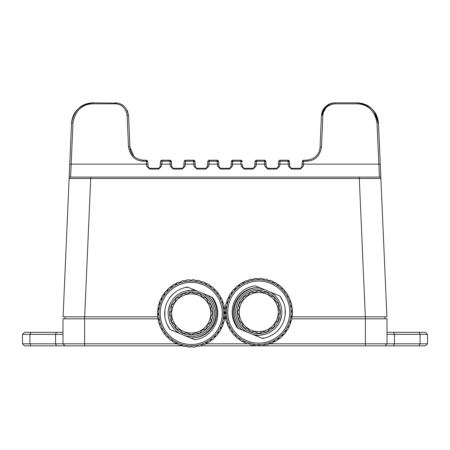<?xml version="1.0" encoding="UTF-8"?>
<svg xmlns="http://www.w3.org/2000/svg" width="450" height="450" viewBox="0 0 450 450"><rect width="100%" height="100%" fill="white"/><g stroke="black" fill="none" stroke-linecap="round" stroke-linejoin="round"><path stroke-width="0.67" d="M177.176 343.924L177.176 343.367L177.176 343.924A33.581 33.581 0 0 1 175.562 343.131M206.049 343.581A33.581 33.581 0 0 0 207.911 342.591M210.583 340.892A33.581 33.581 0 0 0 212.271 339.626M214.639 337.534A33.581 33.581 0 0 0 216.107 336.015M218.121 333.574A33.581 33.581 0 0 0 219.336 331.847M220.939 329.124A33.581 33.581 0 0 0 221.867 327.223M223.031 324.287A33.581 33.581 0 0 0 223.65 322.267M224.336 319.179A33.581 33.581 0 0 0 224.634 317.087M224.826 313.931A33.581 33.581 0 0 0 224.792 311.822M224.494 308.672A33.581 33.581 0 0 0 224.128 306.591M223.341 303.536A33.581 33.581 0 0 0 222.649 301.534M221.394 298.631A33.581 33.581 0 0 0 220.404 296.769M218.706 294.098A33.581 33.581 0 0 0 217.44 292.416M215.342 290.042A33.581 33.581 0 0 0 213.829 288.579M211.388 286.56A33.581 33.581 0 0 0 209.661 285.351M206.938 283.742A33.581 33.581 0 0 0 205.324 282.943M176.451 283.292A33.581 33.581 0 0 0 174.589 284.282M171.917 285.975A33.581 33.581 0 0 0 170.229 287.246M167.861 289.339A33.581 33.581 0 0 0 166.393 290.858M164.379 293.293A33.581 33.581 0 0 0 163.164 295.026M161.561 297.743A33.581 33.581 0 0 0 160.633 299.644M159.469 302.586A33.581 33.581 0 0 0 158.85 304.605M158.164 307.688A33.581 33.581 0 0 0 157.866 309.786M157.674 312.936A33.581 33.581 0 0 0 157.708 315.051M158.006 318.201A33.581 33.581 0 0 0 158.372 320.276M159.165 323.342A33.581 33.581 0 0 0 159.851 325.339M161.106 328.236A33.581 33.581 0 0 0 162.096 330.098M163.794 332.769A33.581 33.581 0 0 0 165.06 334.457M167.158 336.825A33.581 33.581 0 0 0 168.671 338.293M171.112 340.307A33.581 33.581 0 0 0 172.839 341.516M387 334.361L420.036 334.361L419.13 332.336L387 332.336L387 343.811L387 318.836L365.4 318.836L365.4 343.811L268.903 343.811M427.5 343.811L427.5 334.361L420.036 334.361L420.036 343.811L427.5 343.811L425.475 345.836L384.975 345.836L387 343.811L384.975 345.836L200.678 345.836M419.13 332.336L425.475 332.336L427.5 334.361M419.13 345.836L420.036 343.811L387 343.811L384.975 345.836L387 343.811L365.4 343.811L365.4 345.836M182.419 345.836L24.525 345.836L22.5 343.811L22.5 334.361L63 334.361L63 318.836L158.107 318.836M197.331 345.836L196.763 345.836M291.819 318.836L365.4 318.836L365.4 316.811L291.999 316.811L365.332 316.811L359.291 178.487L380.874 178.487L386.91 316.811L365.332 316.811M224.393 318.836L225.855 318.836M249.514 343.811L248.113 343.811M247.236 343.811L205.841 343.811M176.929 343.811L63 343.811L63 334.361M63 318.836L63 343.811L65.025 345.836L63 343.811L65.025 345.836L63 343.811L22.5 343.811M22.5 334.361L24.525 332.336L63 332.336M53.887 332.336L42.75 332.336M63 343.811L65.025 345.836M384.975 345.836L387 343.811M258.75 292.511A19.575 19.575 0 0 1 278.325 312.086A19.575 19.575 0 0 1 258.75 331.661A19.575 19.575 0 0 1 239.175 312.086A19.575 19.575 0 0 1 258.75 292.511M162.287 330.761A33.75 33.75 0 0 0 163.271 332.314L164.481 332.916L165.352 335.081A33.75 33.75 0 0 0 166.573 336.459L167.861 336.864L169.059 338.867A33.75 33.75 0 0 0 170.477 340.037L171.816 340.234L173.312 342.022A33.75 33.75 0 0 0 174.893 342.956L176.243 342.945L178.003 344.475A33.75 33.75 0 0 0 179.713 345.15L182.042 345.234L183.026 346.168A33.75 33.75 0 0 0 184.815 346.567L186.097 346.14L188.246 347.051A33.75 33.75 0 0 0 190.08 347.164L191.278 346.539L193.539 347.108A33.75 33.75 0 0 0 195.368 346.933L197.482 345.949L198.782 346.337A33.75 33.75 0 0 0 200.559 345.876L202.539 344.593L203.833 344.751A33.75 33.75 0 0 0 205.521 344.019L206.336 342.782L208.581 342.399A33.75 33.75 0 0 0 210.127 341.409L210.774 339.964L212.895 339.328A33.75 33.75 0 0 0 214.273 338.113L214.718 336.482L216.681 335.627A33.75 33.75 0 0 0 217.851 334.209L218.064 332.426L219.836 331.374L220.792 329.754L220.736 327.898L222.294 326.683A33.75 33.75 0 0 0 222.441 326.323A33.75 33.75 0 0 0 222.969 324.973L222.671 323.004L223.982 321.66A33.75 33.75 0 0 0 224.381 319.871L223.813 317.869L224.865 316.44A33.75 33.75 0 0 0 224.977 314.606L224.139 312.621L224.921 311.147A33.75 33.75 0 0 0 224.747 309.313L223.639 307.384L224.151 305.904A33.75 33.75 0 0 0 223.689 304.127L222.396 302.169L222.564 300.853A33.75 33.75 0 0 0 221.833 299.166L220.742 298.384L220.213 296.106A33.75 33.75 0 0 0 219.229 294.559L217.389 293.119L217.148 291.791A33.75 33.75 0 0 0 215.927 290.413L214.639 290.008L213.441 288.006A33.75 33.75 0 0 0 212.023 286.836L210.684 286.639L209.188 284.85A33.75 33.75 0 0 0 207.607 283.916L206.257 283.928L204.497 282.392A33.75 33.75 0 0 0 202.787 281.717L201.454 281.942L199.474 280.704A33.75 33.75 0 0 0 197.685 280.305L196.403 280.733L194.254 279.821A33.75 33.75 0 0 0 192.42 279.703L191.222 280.327L188.961 279.765A33.75 33.75 0 0 0 187.132 279.939L185.018 280.924L183.718 280.536A33.75 33.75 0 0 0 181.941 280.997L180.006 282.296L178.667 282.116A33.75 33.75 0 0 0 176.979 282.847L176.164 284.085L173.919 284.473A33.75 33.75 0 0 0 172.373 285.457L171.726 286.909L169.605 287.539A33.75 33.75 0 0 0 168.227 288.754L167.782 290.391L165.819 291.246A33.75 33.75 0 0 0 164.649 292.663L164.436 294.446L162.664 295.498L161.708 297.113L161.764 298.974L160.206 300.189A33.75 33.75 0 0 0 160.059 300.549A33.75 33.75 0 0 0 159.531 301.899L159.829 303.868L158.518 305.207A33.75 33.75 0 0 0 158.119 307.001L158.687 308.998L157.635 310.433A33.75 33.75 0 0 0 157.523 312.266L158.361 314.252L157.579 315.726A33.75 33.75 0 0 0 157.753 317.554L158.861 319.483L158.349 320.968A33.75 33.75 0 0 0 158.811 322.746L159.767 323.691L159.936 326.019A33.75 33.75 0 0 0 160.667 327.707L162.253 329.411L162.287 330.761M178.881 343.378A32.4 32.4 0 0 0 221.197 325.806A32.4 32.4 0 0 0 203.619 283.489A32.4 32.4 0 0 0 161.303 301.061A32.4 32.4 0 0 0 178.881 343.378A32.4 32.4 0 0 0 221.197 325.806A32.4 32.4 0 0 0 203.619 283.489A32.4 32.4 0 0 0 161.303 301.061A32.4 32.4 0 0 0 178.881 343.378M195.823 290.492L194.22 289.828M194.141 289.8L191.126 288.551M174.482 329.349L177.817 332.719L190.586 338.001C201.566 338.113 209.616 333.157 214.723 323.134C218.447 313.948 217.389 305.235 211.551 296.994L187.594 287.094A26.595 26.595 0 0 0 185.001 287.584C176.4 289.884 170.286 295.116 166.669 303.277L167.046 302.411M208.496 295.729L207.107 295.155M190.597 337.995L194.906 339.778C204.744 338.085 211.719 332.691 215.831 323.589C219.341 314.246 218.205 305.499 212.434 297.354C218.205 305.499 219.341 314.246 215.831 323.589C219.341 314.246 218.205 305.499 212.434 297.354C218.205 305.499 219.341 314.246 215.831 323.589M166.669 303.277L166.185 304.543L166.669 303.277C163.159 312.621 164.295 321.368 170.066 329.512L166.646 323.527L170.066 329.512L166.646 323.527L170.066 329.512L179.91 333.579A23.119 23.119 0 0 1 197.438 291.161M164.874 316.845L164.886 309.943L164.874 316.845M170.111 304.076L168.463 309.521M169.684 297.872L172.676 294.401M179.55 289.553L183.116 288.113M188.173 287.331L185.001 287.584M194.304 289.862L186.188 290.88M179.719 293.4L178.211 294.345M175.691 296.336L174.302 297.714M170.511 323.646L171.681 325.744M172.935 327.538L174.454 329.321M185.062 335.711A23.119 23.119 0 0 0 202.59 293.287M211.213 321.683A21.6 21.6 0 0 1 183.004 333.399A21.6 21.6 0 0 1 171.287 305.19A21.6 21.6 0 0 1 199.496 293.473A21.6 21.6 0 0 1 211.213 321.683M190.586 337.995A24.57 24.57 0 0 0 208.125 295.577M200.014 332.809A21.262 21.262 0 0 1 198.776 333.321L195.154 332.961L191.942 334.688A21.262 21.262 0 0 1 190.592 334.688L187.386 332.966L183.757 333.332A21.262 21.262 0 0 1 182.509 332.82L180.203 330.002L176.715 328.956A21.262 21.262 0 0 1 175.759 327.999L174.707 324.512L171.883 322.211A21.262 21.262 0 0 1 171.366 320.968L171.726 317.334L169.999 314.128A21.262 21.262 0 0 1 169.999 312.778A6.058 6.058 0 0 0 171.36 310.759L171.72 309.555M211.123 305.927L210.774 309.532L212.501 312.739A21.262 21.262 0 0 1 212.501 314.094A6.058 6.058 0 0 0 211.14 316.108L210.78 317.312L211.151 320.929A21.262 21.262 0 0 1 210.634 322.172L207.821 324.478L207.225 325.581A6.058 6.058 0 0 0 206.769 327.971A21.262 21.262 0 0 1 205.813 328.928L202.326 329.979L200.031 332.781M171.726 309.527A6.058 6.058 0 0 0 171.349 305.944A21.262 21.262 0 0 1 171.866 304.695A6.058 6.058 0 0 0 174.673 302.4L175.275 301.292A6.058 6.058 0 0 0 175.731 298.901A21.262 21.262 0 0 1 176.687 297.945L180.174 296.887L182.481 294.064A21.262 21.262 0 0 1 183.724 293.552L187.346 293.912L190.558 292.185A21.262 21.262 0 0 1 191.908 292.185L195.114 293.901L198.743 293.535A21.262 21.262 0 0 1 199.991 294.053L202.297 296.871L205.785 297.917A21.262 21.262 0 0 1 206.741 298.873L207.793 302.361L210.617 304.661A21.262 21.262 0 0 1 211.129 305.899M191.25 333.011A19.575 19.575 0 0 1 171.675 313.436A19.575 19.575 0 0 1 191.25 293.861A19.575 19.575 0 0 1 210.825 313.436A19.575 19.575 0 0 1 191.25 333.011M283.331 322.239L283.815 320.979L283.331 322.239C286.841 312.896 285.705 304.155 279.934 296.004L283.354 301.995L279.934 296.004L283.354 301.995L279.934 296.004L264.938 289.811A23.119 23.119 0 0 0 247.41 332.229L262.406 338.428A26.595 26.595 0 0 0 264.999 337.933C273.6 335.638 279.714 330.407 283.331 322.239L282.954 323.111M285.126 308.672L285.114 315.579L285.126 308.672M254.177 335.031L255.78 335.689M255.859 335.723L258.874 336.966M264.938 289.811L259.414 287.522C248.434 287.404 240.384 292.359 235.277 302.389C231.553 311.569 232.611 320.282 238.449 328.528L247.41 332.229M241.504 329.794L242.893 330.362M271.119 282.139A32.4 32.4 0 0 0 228.803 299.711A32.4 32.4 0 0 0 246.381 342.028A32.4 32.4 0 0 0 288.697 324.456A32.4 32.4 0 0 0 271.119 282.139M289.941 324.973A33.75 33.75 0 0 0 290.469 323.623L290.171 321.654L291.482 320.31A33.75 33.75 0 0 0 291.881 318.521L291.313 316.519L292.365 315.09A33.75 33.75 0 0 0 292.478 313.256L291.639 311.271L292.421 309.797A33.75 33.75 0 0 0 292.247 307.963L291.139 306.034L291.651 304.554A33.75 33.75 0 0 0 291.189 302.777L290.233 301.832L290.064 299.503A33.75 33.75 0 0 0 289.333 297.816L287.747 296.111L287.713 294.756A33.75 33.75 0 0 0 286.729 293.209L284.889 291.769L284.648 290.441A33.75 33.75 0 0 0 283.427 289.063L282.139 288.658L280.941 286.656A33.75 33.75 0 0 0 279.523 285.486L278.184 285.289L276.688 283.5A33.75 33.75 0 0 0 275.108 282.566L273.757 282.577L271.997 281.042A33.75 33.75 0 0 0 270.287 280.367L268.954 280.592L266.974 279.354A33.75 33.75 0 0 0 265.185 278.955L263.903 279.382L261.754 278.471A33.75 33.75 0 0 0 259.92 278.353L258.722 278.977L256.461 278.415A33.75 33.75 0 0 0 254.632 278.589L252.518 279.574L251.218 279.186A33.75 33.75 0 0 0 249.441 279.647L247.461 280.929L246.167 280.766A33.75 33.75 0 0 0 244.479 281.498L243.664 282.735L241.419 283.123A33.75 33.75 0 0 0 239.873 284.108L239.226 285.559L237.105 286.189A33.75 33.75 0 0 0 235.727 287.404L235.282 289.041L233.319 289.896A33.75 33.75 0 0 0 232.149 291.313L231.936 293.096L230.164 294.148L229.208 295.762L229.264 297.624L227.706 298.839A33.75 33.75 0 0 0 227.559 299.199A33.75 33.75 0 0 0 227.031 300.549L227.329 302.518L226.018 303.857A33.75 33.75 0 0 0 225.619 305.651L226.187 307.648L225.135 309.082A33.75 33.75 0 0 0 225.023 310.916L225.861 312.902L225.079 314.376A33.75 33.75 0 0 0 225.253 316.204L226.361 318.133L225.849 319.618A33.75 33.75 0 0 0 226.311 321.396L227.604 323.353L227.436 324.669A33.75 33.75 0 0 0 228.167 326.357L229.258 327.139L229.787 329.411A33.75 33.75 0 0 0 230.771 330.964L231.981 331.566L232.852 333.731A33.75 33.75 0 0 0 234.073 335.109L235.361 335.514L236.559 337.517A33.75 33.75 0 0 0 237.977 338.687L239.316 338.884L240.812 340.673A33.75 33.75 0 0 0 242.393 341.606L243.743 341.595L245.503 343.125A33.75 33.75 0 0 0 247.213 343.8L249.542 343.884L250.526 344.818A33.75 33.75 0 0 0 252.315 345.218L253.597 344.79L255.746 345.701A33.75 33.75 0 0 0 257.58 345.814L258.778 345.189L261.039 345.757A33.75 33.75 0 0 0 262.868 345.583L264.983 344.599L266.282 344.987A33.75 33.75 0 0 0 268.059 344.526L269.994 343.221L271.333 343.401A33.75 33.75 0 0 0 273.021 342.669L273.836 341.432L276.081 341.049A33.75 33.75 0 0 0 277.627 340.059L278.274 338.614L280.395 337.978A33.75 33.75 0 0 0 281.773 336.763L282.218 335.132L284.181 334.277A33.75 33.75 0 0 0 285.351 332.859L285.564 331.076L287.336 330.024L288.293 328.404L288.259 327.094L289.794 325.333A33.75 33.75 0 0 0 289.941 324.973M278.634 304.554L278.274 308.183L280.001 311.389A21.262 21.262 0 0 1 280.001 312.739A6.058 6.058 0 0 0 278.64 314.758L278.28 315.968A6.058 6.058 0 0 0 278.651 319.579A21.262 21.262 0 0 1 278.134 320.822A6.058 6.058 0 0 0 275.338 323.094M237.504 311.428A6.058 6.058 0 0 0 238.86 309.409L239.22 308.211L238.849 304.594A21.262 21.262 0 0 1 239.366 303.345L242.179 301.044L242.775 299.942A6.058 6.058 0 0 0 243.231 297.557A21.262 21.262 0 0 1 244.187 296.595L247.674 295.537L249.969 292.736A21.262 21.262 0 0 1 251.224 292.202L254.846 292.562L258.058 290.835A21.262 21.262 0 0 1 259.408 290.835L262.614 292.551L266.243 292.185A21.262 21.262 0 0 1 267.491 292.702L269.798 295.521L273.285 296.567A21.262 21.262 0 0 1 274.241 297.523L275.293 301.011L278.117 303.311A21.262 21.262 0 0 1 278.629 304.549M238.877 319.596L239.226 315.984L237.499 312.778A21.262 21.262 0 0 1 237.499 311.423M275.327 323.123L274.725 324.231A6.058 6.058 0 0 0 274.269 326.621A21.262 21.262 0 0 1 273.313 327.577L269.826 328.629L267.519 331.453A21.262 21.262 0 0 1 266.276 331.971L262.654 331.611L259.442 333.338A21.262 21.262 0 0 1 258.092 333.338L254.886 331.616L251.257 331.982A21.262 21.262 0 0 1 250.009 331.47L247.703 328.652L244.215 327.606A21.262 21.262 0 0 1 243.259 326.649L242.207 323.162L239.383 320.861A21.262 21.262 0 0 1 238.86 319.601M278.713 320.332A21.6 21.6 0 0 1 250.504 332.049A21.6 21.6 0 0 1 238.787 303.84A21.6 21.6 0 0 1 266.996 292.123A21.6 21.6 0 0 1 278.713 320.332M252.562 334.361A23.119 23.119 0 0 0 270.09 291.938L272.183 292.804L275.518 296.168M259.414 287.522A24.57 24.57 0 0 0 241.875 329.946M259.403 287.522L255.094 285.744C245.256 287.438 238.281 292.832 234.169 301.928C230.659 311.276 231.795 320.017 237.566 328.162C231.795 320.017 230.659 311.276 234.169 301.928C230.659 311.276 231.795 320.017 237.566 328.162C231.795 320.017 230.659 311.276 234.169 301.928M280.316 327.651L277.324 331.121M270.45 335.97L266.884 337.404M261.827 338.186L264.999 337.933M255.696 335.655L263.812 334.642M270.281 332.123L271.789 331.172M274.309 329.186L275.698 327.808M279.489 301.877L278.319 299.779M277.065 297.979L275.546 296.201M279.889 321.441L281.537 316.001M272.824 281.593L272.824 282.156L272.824 281.593A33.581 33.581 0 0 1 274.438 282.392A33.581 33.581 0 0 0 272.824 281.593A33.581 33.581 0 0 1 274.438 282.392M243.951 281.942A33.581 33.581 0 0 0 242.089 282.932M239.417 284.625A33.581 33.581 0 0 0 237.729 285.896M235.361 287.989A33.581 33.581 0 0 0 233.893 289.507M231.879 291.943A33.581 33.581 0 0 0 230.664 293.676M229.061 296.398A33.581 33.581 0 0 0 228.133 298.294M226.969 301.236A33.581 33.581 0 0 0 226.35 303.255M225.664 306.338A33.581 33.581 0 0 0 225.366 308.436M225.174 311.591A33.581 33.581 0 0 0 225.208 313.701M225.506 316.851A33.581 33.581 0 0 0 225.872 318.926M226.659 321.986A33.581 33.581 0 0 0 227.351 323.989M228.606 326.886A33.581 33.581 0 0 0 229.596 328.748M231.294 331.419A33.581 33.581 0 0 0 232.56 333.107M234.658 335.475A33.581 33.581 0 0 0 236.171 336.943M238.612 338.957A33.581 33.581 0 0 0 240.339 340.166M243.062 341.781A33.581 33.581 0 0 0 244.676 342.574M273.549 342.231A33.581 33.581 0 0 0 275.411 341.241A33.581 33.581 0 0 1 273.549 342.231A33.581 33.581 0 0 0 275.411 341.241M278.083 339.542A33.581 33.581 0 0 0 279.771 338.276A33.581 33.581 0 0 1 278.083 339.542A33.581 33.581 0 0 0 279.771 338.276M282.139 336.184A33.581 33.581 0 0 0 283.607 334.659A33.581 33.581 0 0 1 282.139 336.184A33.581 33.581 0 0 0 283.607 334.659M285.621 332.224A33.581 33.581 0 0 0 286.836 330.497A33.581 33.581 0 0 1 285.621 332.224A33.581 33.581 0 0 0 286.836 330.497M288.444 327.774A33.581 33.581 0 0 0 289.367 325.873A33.581 33.581 0 0 1 288.444 327.774A33.581 33.581 0 0 0 289.367 325.873M290.531 322.937A33.581 33.581 0 0 0 291.15 320.918A33.581 33.581 0 0 1 290.531 322.937A33.581 33.581 0 0 0 291.15 320.918M291.836 317.829A33.581 33.581 0 0 0 292.134 315.737A33.581 33.581 0 0 1 291.836 317.829A33.581 33.581 0 0 0 292.134 315.737M292.326 312.587A33.581 33.581 0 0 0 292.292 310.472A33.581 33.581 0 0 1 292.326 312.587A33.581 33.581 0 0 0 292.292 310.472M291.994 307.322A33.581 33.581 0 0 0 291.628 305.241A33.581 33.581 0 0 1 291.994 307.322A33.581 33.581 0 0 0 291.628 305.241M290.835 302.181A33.581 33.581 0 0 0 290.149 300.184A33.581 33.581 0 0 1 290.835 302.181A33.581 33.581 0 0 0 290.149 300.184M288.894 297.281A33.581 33.581 0 0 0 287.904 295.419A33.581 33.581 0 0 1 288.894 297.281A33.581 33.581 0 0 0 287.904 295.419M286.206 292.748A33.581 33.581 0 0 0 284.94 291.066A33.581 33.581 0 0 1 286.206 292.748A33.581 33.581 0 0 0 284.94 291.066M282.842 288.692A33.581 33.581 0 0 0 281.329 287.229A33.581 33.581 0 0 1 282.842 288.692A33.581 33.581 0 0 0 281.329 287.229M278.887 285.21A33.581 33.581 0 0 0 277.161 284.001A33.581 33.581 0 0 1 278.887 285.21A33.581 33.581 0 0 0 277.161 284.001M380.278 164.897L380.874 178.487A1.463 1.463 0 0 0 379.412 177.086A1.463 1.463 0 0 1 380.874 178.476L380.272 164.807A1.446 0.754 177.5 0 0 378.827 164.121L303.474 164.121L303.289 166.191L300.33 169.088L291.42 169.088L288.461 166.191L288.276 164.121L279.849 164.121L279.664 166.191L276.705 169.088L267.795 169.088L264.836 166.191L264.651 164.121L256.224 164.121L256.039 166.191L253.08 169.088L244.17 169.088L241.211 166.191L241.026 164.121L232.599 164.121L232.414 166.191L229.455 169.088L220.545 169.088L217.586 166.191L217.401 164.121L208.974 164.121L208.789 166.191L205.83 169.088L196.92 169.088L193.961 166.191L193.776 164.121L185.349 164.121L185.164 166.191L182.205 169.088L173.295 169.088L170.336 166.191L170.151 164.121L161.724 164.121L161.539 166.191L158.58 169.088L149.67 169.088L146.711 166.191L146.526 164.121L71.173 164.121L70.588 177.086L379.412 177.086L377.027 122.805C374.676 110.638 367.965 104.316 356.889 103.826L334.929 103.826C327.684 104.737 323.668 108.484 322.886 115.059L321.508 146.61C320.096 155.947 315.118 160.813 306.574 161.201L306.574 160.211C314.865 159.143 319.359 154.839 320.062 147.296L321.441 115.746L327.471 105.081M361.164 103.264L356.889 102.836C368.724 103.191 375.919 110.081 378.473 123.491L380.272 164.807M386.511 307.659L386.809 315.017M386.483 306.934C386.938 317.385 386.938 317.385 386.483 306.934C386.027 296.488 386.027 296.488 386.483 306.934C386.027 296.488 386.027 296.488 386.483 306.934M383.827 246.178L381.386 190.249M357.891 102.859L361.018 103.23M368.454 106.189L365.017 104.422L368.376 106.138M371.666 108.681L373.843 111.049M375.868 114.114L377.522 118.024M356.889 102.842L334.929 102.836L331.301 103.331L328.854 104.276L326.171 106.059L321.609 114.137M89.106 103.207L93.111 102.836C81.27 103.196 74.076 110.081 71.528 123.491L69.126 178.487A1.463 1.463 0 0 1 70.588 177.086A1.463 1.463 0 0 0 69.126 178.487A1.463 1.463 0 0 1 70.588 177.086M72.467 118.08L74.087 114.199M76.084 111.144L78.249 108.754M81.517 106.211L84.943 104.434L81.517 106.211M72.973 122.805L71.173 164.121A1.446 0.754 -177.5 0 0 69.727 164.807L71.528 123.491A1.446 0.754 2.5 0 1 72.973 122.805C75.504 110.362 82.215 104.034 93.111 103.826L93.111 102.836L117.877 103.129M120.932 104.175L123.064 105.452M127.153 110.312L127.957 112.314M133.886 156.263L129.938 147.296C130.641 154.839 135.135 159.143 143.426 160.211L141.576 160.082M265.832 161.578A1.496 1.496 0 0 0 264.336 160.211L265.832 161.578A1.496 1.496 0 0 0 264.336 160.211A1.496 1.496 0 0 1 265.832 161.578L266.299 166.944L267.795 168.311L267.176 168.176M267.795 169.088L267.795 168.311L276.705 168.311L267.711 168.306M278.64 161.899L278.392 164.756L278.64 161.899M278.668 161.578A1.496 1.496 0 0 1 280.164 160.211A1.496 1.496 0 0 0 278.668 161.578L278.865 160.959M289.457 161.578A1.496 1.496 0 0 0 287.961 160.211L289.457 161.578A1.496 1.496 0 0 0 287.961 160.211A1.496 1.496 0 0 1 289.457 161.578L289.924 166.944L291.42 168.311L290.801 168.176M278.646 161.837L280.108 161.201L280.164 160.211L287.961 160.211L288.017 161.201L289.479 161.837M276.705 169.088L276.705 168.311L278.201 166.944L278.392 164.756A1.468 0.759 -175 0 1 279.849 164.121L280.108 161.201L288.017 161.201L288.276 164.121A1.468 0.759 175 0 1 289.733 164.756L289.485 161.899M291.42 169.088L291.42 168.311L300.33 168.311L291.364 168.311A1.496 1.496 0 0 1 289.924 166.944A1.496 1.496 0 0 0 291.364 168.311A1.496 1.496 0 0 1 289.924 166.944L288.461 166.191M225.484 316.811L224.781 316.811L225.484 316.811M64.468 285.221L63.09 316.811L157.669 316.811L63.09 316.811L69.126 178.487L90.709 178.487L84.668 316.811M365.4 316.811L386.91 316.811M93.111 102.836C79.729 104.664 72.534 111.549 71.528 123.491L64.176 291.876M115.071 103.826L115.071 102.836C122.484 103.078 126.984 107.381 128.559 115.746L127.114 115.059C125.573 107.797 121.562 104.057 115.071 103.826L93.111 103.826M127.052 110.115L128.559 115.746L129.938 147.296A1.446 0.754 177.5 0 0 128.492 146.61C130.072 155.998 135.051 160.864 143.426 161.201M147.729 161.837L147.707 161.578A1.496 1.496 0 0 0 146.211 160.211L147.707 161.578A1.496 1.496 0 0 0 146.211 160.211L146.267 161.201L147.729 161.837L147.982 164.756L147.735 161.899M146.211 160.211A1.496 1.496 0 0 1 147.707 161.578A1.496 1.496 0 0 0 146.211 160.211L143.421 160.211L143.421 161.201L146.267 161.201L146.526 164.121A1.468 0.759 175 0 1 147.982 164.756L148.174 166.944L146.711 166.191M147.982 164.756L148.174 166.944A1.496 1.496 0 0 0 149.614 168.311A1.496 1.496 0 0 1 148.174 166.944A1.496 1.496 0 0 0 149.614 168.311A1.496 1.496 0 0 1 148.174 166.944L149.67 168.311L149.051 168.176M158.58 169.088L158.58 168.311L149.67 168.311L158.58 168.311L160.076 166.944L160.543 161.578L160.076 166.944A1.496 1.496 0 0 1 158.636 168.311A1.496 1.496 0 0 0 160.076 166.944A1.496 1.496 0 0 1 158.636 168.311A1.496 1.496 0 0 0 160.076 166.944L160.054 167.102M160.74 160.954L160.543 161.578A1.496 1.496 0 0 1 162.039 160.211A1.496 1.496 0 0 0 160.543 161.578A1.496 1.496 0 0 1 162.039 160.211L161.983 161.201L169.892 161.201L171.354 161.837L171.607 164.756L171.36 161.899M171.332 161.578A1.496 1.496 0 0 0 169.836 160.211L171.332 161.578A1.496 1.496 0 0 0 169.836 160.211A1.496 1.496 0 0 1 171.332 161.578L171.354 161.837M162.039 160.211L169.836 160.211L170.151 164.121A1.468 0.759 175 0 1 171.607 164.756L171.799 166.944L170.336 166.191M173.295 169.088L173.295 168.311L182.205 168.311L173.239 168.311A1.496 1.496 0 0 1 171.849 167.209A1.496 1.496 0 0 0 173.239 168.311A1.496 1.496 0 0 1 171.799 166.944L173.295 168.311L172.676 168.176M184.14 161.899L183.893 164.756L184.14 161.899M184.365 160.959L184.168 161.578A1.496 1.496 0 0 1 185.664 160.211A1.496 1.496 0 0 0 184.168 161.578A1.496 1.496 0 0 1 185.664 160.211L185.608 161.201L193.517 161.201L194.979 161.837L195.232 164.756L194.979 161.837M185.664 160.211L193.461 160.211L194.957 161.578A1.496 1.496 0 0 0 193.461 160.211A1.496 1.496 0 0 1 194.957 161.578A1.496 1.496 0 0 0 193.461 160.211L193.776 164.121A1.468 0.759 175 0 1 195.232 164.756L195.424 166.944L193.961 166.191M196.92 169.088L196.92 168.311L205.83 168.311L196.864 168.311A1.496 1.496 0 0 1 195.474 167.209A1.496 1.496 0 0 0 196.864 168.311A1.496 1.496 0 0 1 195.424 166.944L196.92 168.311L196.301 168.176M207.765 161.899L207.518 164.756L207.765 161.899M207.99 160.959L207.793 161.578A1.496 1.496 0 0 1 209.289 160.211A1.496 1.496 0 0 0 207.793 161.578A1.496 1.496 0 0 1 209.289 160.211L209.233 161.201L217.142 161.201L218.604 161.837L218.857 164.756L218.604 161.837M209.289 160.211L217.086 160.211L218.582 161.578A1.496 1.496 0 0 0 217.086 160.211A1.496 1.496 0 0 1 218.582 161.567A1.496 1.496 0 0 0 217.086 160.211L217.401 164.121A1.468 0.759 175 0 1 218.857 164.756L219.049 166.944L217.586 166.191M220.545 169.088L220.545 168.311L229.455 168.311L220.489 168.311A1.496 1.496 0 0 1 219.099 167.209A1.496 1.496 0 0 0 220.489 168.311A1.496 1.496 0 0 1 219.049 166.944L220.545 168.311L219.926 168.176M231.39 161.899L231.143 164.756L231.39 161.899M231.418 161.578A1.496 1.496 0 0 1 232.914 160.211A1.496 1.496 0 0 0 231.418 161.578A1.496 1.496 0 0 1 232.914 160.211L231.418 161.578M242.207 161.578A1.496 1.496 0 0 0 240.711 160.211L242.207 161.578A1.496 1.496 0 0 0 240.711 160.211A1.496 1.496 0 0 1 242.207 161.578L242.235 161.899M231.396 161.837L232.858 161.201L232.914 160.211L240.711 160.211L240.767 161.201L242.229 161.837M232.414 166.191L230.951 166.944L231.143 164.756A1.468 0.759 -175 0 1 232.599 164.121L232.858 161.201L240.767 161.201L241.026 164.121A1.468 0.759 175 0 1 242.482 164.756L242.674 166.944L241.211 166.191M244.17 169.088L244.17 168.311L253.08 168.311L244.114 168.311A1.496 1.496 0 0 1 242.724 167.209A1.496 1.496 0 0 0 244.114 168.311A1.496 1.496 0 0 1 242.674 166.944L244.17 168.311L243.551 168.176M255.015 161.899L254.768 164.756L255.015 161.899M255.24 160.959L255.043 161.578A1.496 1.496 0 0 1 256.539 160.211A1.496 1.496 0 0 0 255.043 161.578A1.496 1.496 0 0 1 256.539 160.211L256.483 161.201L264.392 161.201L265.854 161.837M256.539 160.211L264.336 160.211L264.651 164.121A1.468 0.759 175 0 1 266.108 164.756L265.86 161.899M267.778 168.311L267.739 168.311A1.496 1.496 0 0 1 266.349 167.209A1.496 1.496 0 0 0 267.739 168.311A1.496 1.496 0 0 1 266.299 166.944L264.836 166.191M303.289 166.191L301.826 166.944L302.271 161.837L303.733 161.201L303.789 160.211A1.496 1.496 0 0 0 302.293 161.578L301.821 166.995M302.271 161.837L302.293 161.578A1.496 1.496 0 0 1 303.789 160.211A1.496 1.496 0 0 0 302.293 161.578M317.233 154.997L316.114 156.263M308.424 160.082L303.789 160.211M328.438 104.496L329.979 103.776M330.429 103.607L330.896 103.449M332.061 103.146L333.574 102.904M322.886 115.059A1.446 0.754 2.5 0 0 321.441 115.746L322.582 110.88L330.407 103.618L334.929 102.836L330.407 103.618M320.062 147.296L321.508 146.61M377.027 122.805A1.446 0.754 -2.5 0 1 378.473 123.491L374.085 111.364M300.33 169.088L300.33 168.311L301.826 166.944M160.521 161.837L161.983 161.201L161.724 164.121A1.468 0.759 -175 0 0 160.268 164.756M161.539 166.191L160.076 166.944M185.164 166.191L183.701 166.944L183.893 164.756L183.696 166.995M184.146 161.837L185.608 161.201L185.349 164.121A1.468 0.759 -175 0 0 183.893 164.756M182.205 169.088L182.205 168.311L183.701 166.944M171.607 164.756L171.799 166.944A1.496 1.496 0 0 0 171.81 167.023A1.496 1.496 0 0 1 171.799 166.944A1.496 1.496 0 0 0 173.239 168.311M208.789 166.191L207.326 166.944L207.518 164.756L207.321 166.995M207.771 161.837L209.233 161.201L208.974 164.121A1.468 0.759 -175 0 0 207.518 164.756M205.83 169.088L205.83 168.311L207.326 166.944M195.232 164.756L195.424 166.944A1.496 1.496 0 0 0 195.435 167.023A1.496 1.496 0 0 1 195.424 166.944A1.496 1.496 0 0 0 196.864 168.311M229.455 169.088L229.455 168.311L230.946 166.995M218.857 164.756L219.049 166.944A1.496 1.496 0 0 0 219.06 167.023A1.496 1.496 0 0 1 219.049 166.944A1.496 1.496 0 0 0 220.489 168.311M256.039 166.191L254.576 166.944L254.768 164.756L254.571 166.995M255.021 161.837L256.483 161.201L256.224 164.121A1.468 0.759 -175 0 0 254.768 164.756M253.08 169.088L253.08 168.311L254.576 166.944M242.482 164.756L242.674 166.944A1.496 1.496 0 0 0 242.685 167.023A1.496 1.496 0 0 1 242.674 166.944A1.496 1.496 0 0 0 244.114 168.311M279.664 166.191L278.196 166.995M266.108 164.756L266.299 166.944A1.496 1.496 0 0 0 266.31 167.023A1.496 1.496 0 0 1 266.299 166.944A1.496 1.496 0 0 0 267.739 168.311M64.569 282.909L64.597 282.189M64.457 285.446L64.468 285.148M64.648 281.059L64.665 280.749L64.648 281.059M65.025 316.811L65.025 318.836M384.975 318.836L384.975 316.811M393.559 332.336L394.464 334.361L394.464 343.811L393.559 345.836M84.6 345.836L84.6 316.811M30.87 332.336L29.964 334.361L29.964 343.811L30.87 345.836M56.441 345.836L55.536 343.811L55.536 334.361L56.441 332.336M179.393 342.135A31.05 31.05 0 0 0 219.949 325.294A31.05 31.05 0 0 0 203.107 284.738A31.05 31.05 0 0 0 162.551 301.579A31.05 31.05 0 0 0 179.393 342.135M270.608 283.387A31.05 31.05 0 0 0 230.051 300.229A31.05 31.05 0 0 0 246.893 340.785A31.05 31.05 0 0 0 287.449 323.944A31.05 31.05 0 0 0 270.608 283.387M90.709 177.086L90.709 178.487L359.291 178.487L359.291 177.086M128.492 146.61L127.114 115.059M306.574 161.201L303.733 161.201L303.474 164.121A1.468 0.759 -175 0 0 302.017 164.756M334.929 103.826L334.929 102.836C326.773 103.905 322.284 108.062 321.469 115.312M378.473 123.491C377.466 111.549 370.271 104.664 356.889 102.836L356.889 103.826M149.67 169.088L149.586 168.306M371.767 108.776L373.669 110.835M76.247 110.936L78.058 108.939M76.748 110.334L75.538 111.87M74.104 114.171L72.141 119.256M115.071 102.836L117.146 102.994M121.084 104.248L123.103 105.486M279.945 160.228L279.653 160.301M279.349 160.447L279.023 160.734M289.733 164.756L289.946 167.096M70.374 177.103L70.059 177.182M69.761 177.339L69.463 177.615M161.82 160.228L161.528 160.301M161.224 160.447L160.898 160.734M185.445 160.228L185.153 160.301M184.849 160.447L184.523 160.734M209.07 160.228L208.778 160.301M208.474 160.447L208.148 160.734M256.32 160.228L256.028 160.301M255.724 160.447L255.398 160.734M303.57 160.228L303.277 160.301M302.974 160.447L302.614 160.774M302.439 161.061L302.332 161.353M321.463 115.386L322.577 110.88M231.143 164.756L230.951 166.944M278.392 164.756L278.201 166.944"/></g></svg>
